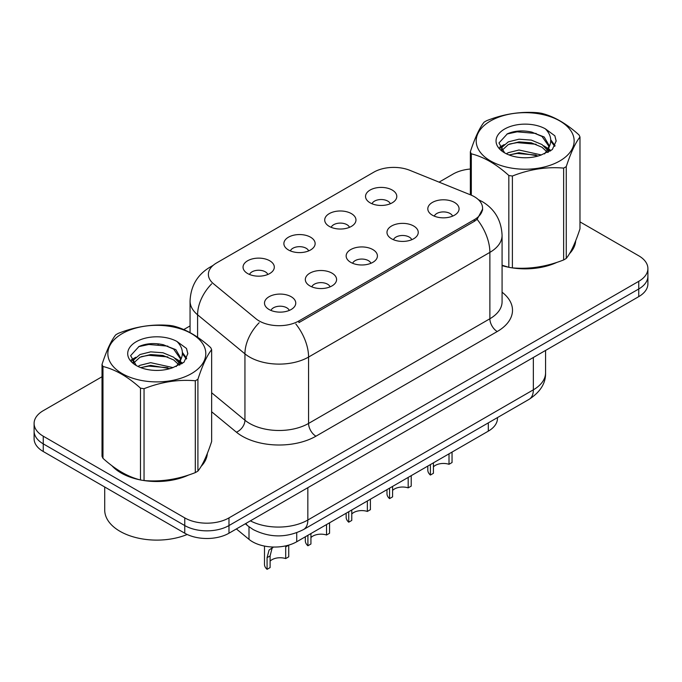 <?xml version="1.0" encoding="UTF-8"?>
<svg xmlns="http://www.w3.org/2000/svg" width="682" height="682" viewBox="0 0 682 682"><rect width="100%" height="100%" fill="white"/><g stroke="black" fill="none" stroke-linecap="round" stroke-linejoin="round"><path stroke-width="1.02" d="M329.278 226.39A15.635 9.028 180 0 1 326.184 223.832A15.635 9.028 180 0 1 331.358 212.614A15.635 9.028 180 0 1 351.392 213.628A15.635 9.028 180 0 1 354.495 223.832A15.635 9.028 180 0 1 329.278 226.39M349.491 227.328A9.378 5.413 0 0 0 346.968 224.685A9.378 5.413 0 0 0 337.726 223.312A9.378 5.413 0 0 0 331.188 227.328M288.452 249.962A15.635 9.028 180 0 1 285.349 247.404A15.635 9.028 180 0 1 290.532 236.194A15.635 9.028 180 0 1 310.566 237.2A15.635 9.028 180 0 1 313.669 247.404A15.635 9.028 180 0 1 288.452 249.962M308.656 250.899A9.378 5.413 0 0 0 306.141 248.257A9.378 5.413 0 0 0 296.9 246.884A9.378 5.413 0 0 0 290.362 250.899M247.626 273.533A15.635 9.028 180 0 1 244.523 270.984A15.635 9.028 180 0 1 249.697 259.765A15.635 9.028 180 0 1 269.731 260.771A15.635 9.028 180 0 1 272.834 270.984A15.635 9.028 180 0 1 247.626 273.533M267.83 274.471A9.378 5.413 0 0 0 265.315 271.828A9.378 5.413 0 0 0 256.074 270.456A9.378 5.413 0 0 0 249.527 274.471M370.113 202.818A15.635 9.028 180 0 1 367.01 200.261A15.635 9.028 180 0 1 372.184 189.042A15.635 9.028 180 0 1 392.218 190.048A15.635 9.028 180 0 1 395.321 200.261A15.635 9.028 180 0 1 370.113 202.818M390.317 203.756A9.378 5.413 0 0 0 387.802 201.113A9.378 5.413 0 0 0 378.561 199.741A9.378 5.413 0 0 0 372.014 203.756M391.553 238.768A15.635 9.028 180 0 1 388.459 236.219A15.635 9.028 180 0 1 393.633 225A15.635 9.028 180 0 1 413.667 226.006A15.635 9.028 180 0 1 416.77 236.219A15.635 9.028 180 0 1 391.553 238.768M411.766 239.706A9.378 5.413 0 0 0 409.243 237.072A9.378 5.413 0 0 0 400.002 235.699A9.378 5.413 0 0 0 393.463 239.706M350.727 262.34A15.635 9.028 180 0 1 347.624 259.791A15.635 9.028 180 0 1 352.807 248.572A15.635 9.028 180 0 1 372.841 249.578A15.635 9.028 180 0 1 375.944 259.791A15.635 9.028 180 0 1 350.727 262.34M370.931 263.278A9.378 5.413 0 0 0 368.416 260.643A9.378 5.413 0 0 0 359.175 259.271A9.378 5.413 0 0 0 352.637 263.278M309.901 285.911A15.635 9.028 180 0 1 306.798 283.362A15.635 9.028 180 0 1 311.972 272.144A15.635 9.028 180 0 1 332.006 273.15A15.635 9.028 180 0 1 335.109 283.362A15.635 9.028 180 0 1 309.901 285.911M330.105 286.849A9.378 5.413 0 0 0 327.59 284.215A9.378 5.413 0 0 0 318.349 282.842A9.378 5.413 0 0 0 311.802 286.849M269.066 309.492A15.635 9.028 180 0 1 265.971 306.934A15.635 9.028 180 0 1 271.146 295.715A15.635 9.028 180 0 1 291.18 296.721A15.635 9.028 180 0 1 294.283 306.934A15.635 9.028 180 0 1 269.066 309.492M289.279 310.421A9.378 5.413 0 0 0 286.755 307.787A9.378 5.413 0 0 0 277.514 306.414A9.378 5.413 0 0 0 270.976 310.421M432.388 215.197A15.635 9.028 180 0 1 429.285 212.648A15.635 9.028 180 0 1 434.46 201.429A15.635 9.028 180 0 1 454.493 202.435A15.635 9.028 180 0 1 457.596 212.648A15.635 9.028 180 0 1 432.388 215.197M452.592 216.134A9.378 5.413 0 0 0 450.077 213.5A9.378 5.413 0 0 0 440.836 212.128A9.378 5.413 0 0 0 434.289 216.134M470.563 194.873A28.141 16.249 180 0 1 474.322 196.689A28.141 16.249 180 0 1 482.566 208.18A28.141 16.249 180 0 1 474.322 219.664L298.921 320.932A28.141 16.249 180 0 1 255.972 318.767L213.475 283.729A28.141 16.249 180 0 1 208.385 274.411A28.141 16.249 180 0 1 216.629 262.92L373.838 172.154A28.141 16.249 180 0 1 409.873 170.338L470.563 194.873M497.468 417.589L497.468 418.381A31.27 18.056 180 0 1 488.312 431.143L296.721 541.764A31.27 18.056 180 0 1 248.998 539.351L236.373 528.942M111.916 465.721A50.553 29.181 0 0 0 121.081 472.967A50.553 29.181 0 0 0 139.921 479.83M482.634 209.024L477.119 219.331L474.391 221.309L298.989 322.577M102.019 376.745L43.256 410.675A31.27 18.056 0 0 0 34.1 423.437L34.1 438.756A31.27 18.056 0 0 0 43.256 451.518L184.762 533.213L184.762 525.558A31.27 18.056 0 0 0 228.982 525.558L638.744 288.98A31.27 18.056 0 0 0 647.9 276.219A31.27 18.056 0 0 1 638.744 288.98L228.982 525.558A31.27 18.056 0 0 1 184.762 525.558L43.256 443.863L184.762 525.558L184.762 517.894A31.27 18.056 0 0 0 228.982 517.894L638.744 281.325A31.27 18.056 0 0 0 647.9 268.555A31.27 18.056 0 0 0 638.744 255.793L579.981 221.872M34.1 431.092A31.27 18.056 0 0 0 43.256 443.863A31.27 18.056 0 0 1 34.1 431.092M502.08 265.63A50.553 29.181 0 0 0 508.261 267.165M510.665 267.625A50.553 29.181 0 0 0 557.015 262.331M569.436 253.755A50.553 29.181 0 0 0 575.685 240.78M142.316 480.281A50.553 29.181 0 0 0 188.667 474.996M201.096 466.42A50.553 29.181 0 0 0 207.337 453.445M470.358 169.017A31.27 18.056 0 0 0 453.019 174.098L439.089 182.145M190.056 325.919L183.748 329.559M158.906 343.899L158.054 344.393M34.1 423.437A31.27 18.056 0 0 0 43.256 436.199L184.762 517.894M207.03 455.729A50.553 29.181 0 0 0 206.859 454.954M575.378 243.073A50.553 29.181 0 0 0 575.199 242.298M184.762 533.213A31.27 18.056 0 0 0 228.982 533.213L638.744 296.636A31.27 18.056 0 0 0 647.9 283.874L647.9 268.555M452.047 452.081L452.047 462.541L449.012 464.289L449.012 453.837M430.393 464.587L430.393 475.039A15.635 9.028 180 0 1 427.81 470.077L427.81 466.079M449.012 464.289A11.466 6.615 0 0 0 433.42 466.855M433.42 462.839L433.42 473.291L430.393 475.039M411.22 475.652L411.22 486.113L408.186 487.86L408.186 477.409M389.558 488.159L389.558 498.619A15.635 9.028 180 0 1 386.975 493.649L386.975 489.65M408.186 487.86A11.466 6.615 0 0 0 392.593 490.426M392.593 486.411L392.593 496.863L389.558 498.619M370.394 499.224L370.394 509.684L367.359 511.432L367.359 500.98M348.732 511.73L348.732 522.19A15.635 9.028 180 0 1 346.149 517.22L346.149 513.222M367.359 511.432A11.466 6.615 0 0 0 351.767 513.998M351.767 509.983L351.767 520.434L348.732 522.19M329.559 522.796L329.559 533.256L326.533 535.003L326.533 524.552M307.906 535.302L307.906 545.762A15.635 9.028 180 0 1 305.323 540.792L305.323 536.794M326.533 535.003A11.466 6.615 0 0 0 310.932 537.569M310.932 533.554L310.932 544.006L307.906 545.762M264.488 546.077L264.488 564.364A15.635 9.028 180 0 0 267.071 569.334L267.071 557.663L269.066 550.084L273.269 547.032M288.733 545.157L288.733 556.827L285.698 558.575L285.698 546.904L288.733 545.157M273.405 547.032L272.016 548.388L270.106 555.907L270.106 567.577L267.071 569.334M285.698 558.575A11.466 6.615 0 0 0 270.106 561.141M502.08 265.289A50.025 28.883 0 0 0 503.146 265.596M516.624 268.128A50.025 28.883 0 0 0 553.682 263.397M570.578 251.794A50.025 28.883 0 0 0 574.935 242.622M114.022 467.272A50.025 28.883 0 0 0 121.456 472.754A50.025 28.883 0 0 0 134.797 478.261M148.275 480.784A50.025 28.883 0 0 0 185.342 476.062M202.23 464.459A50.025 28.883 0 0 0 206.595 455.278M104.713 486.999L104.713 510.025A52.113 30.085 0 0 0 119.981 531.304A52.113 30.085 0 0 0 187.192 534.475M490.537 120.953A48.985 28.286 -0 0 0 490.537 160.943A48.985 28.286 -0 0 0 559.811 160.943A48.985 28.286 -0 0 0 559.811 120.953A48.985 28.286 -0 0 0 490.537 120.953M502.08 265.221L508.832 267.318A56.282 32.497 -0 0 0 512.395 267.873C529.411 269.356 546.487 266.713 563.647 259.944A56.282 32.497 -0 0 0 564.969 259.203A56.282 32.497 -0 0 0 566.256 258.435C570.808 252.732 575.386 242.869 579.981 228.845L579.981 137.014A56.282 32.497 -0 0 0 579.027 134.951C566.495 123.595 553.989 116.375 541.517 113.297A56.282 32.497 -0 0 0 537.953 112.743C520.792 111.277 503.717 113.92 486.701 120.671A56.282 32.497 -0 0 0 485.379 121.413A56.282 32.497 -0 0 0 484.092 122.18C479.497 127.96 474.919 137.824 470.358 151.762A56.282 32.497 -0 0 0 471.313 153.825L471.313 195.18M508.832 267.318L508.832 175.487C496.291 164.123 483.785 156.903 471.313 153.825M508.832 175.487A56.282 32.497 -0 0 0 512.395 176.033L512.395 267.873M563.647 259.944L563.647 168.104C546.632 166.621 529.547 169.264 512.395 176.033M563.647 168.104A56.282 32.497 -0 0 0 564.969 167.363A56.282 32.497 -0 0 0 566.256 166.604L566.256 258.435M541.38 154.959L519.002 150.006L508.329 152.666L506.308 153.757M538.26 155.965L519.002 152.708L509.164 154.993M548.388 152.154L548.166 151.583M547.501 150.228L542.019 144.558L531.338 140.1L519.002 139.196L508.329 141.856L502.157 147.124L501.355 149.989M546.632 151.575L542.019 147.261L531.338 142.802L519.002 141.899L508.329 144.558L501.841 150.517M544.534 153.91L548.192 148.829L549.001 145.275L544.202 136.997L531.133 131.95C522.216 130.134 514.288 130.765 507.34 133.843L498.951 142.99L504.586 152.785M547.74 152.495L549.001 147.414M548.925 146.34L542.019 136.451L531.755 132.069M504.578 129.06A29.121 16.811 -0 0 0 504.578 152.836A29.121 16.811 -0 0 0 540.988 155.07L552.335 149.563L556.162 140.952L554.858 135.812L545.31 128.804A29.121 16.811 -0 0 0 504.578 129.06M545.31 128.804C551.38 134.976 552.335 141.643 548.192 148.829M470.358 194.788L470.358 151.762M579.981 137.014C575.429 142.717 570.851 152.58 566.256 166.604M536.129 155.07L517.152 153.441L509.599 154.814M549.99 151.234L548.652 150.159M547.851 149.58L546.495 148.693M536.129 144.26L517.152 142.632L509.599 144.004M502.302 146.86L500.077 148.233M554.722 146.34L550.732 141.089M536.205 133.476L517.152 131.822L506.999 134.004M556.162 141.217L554.858 135.812M550.851 150.662L548.891 148.991M548.311 148.557L543.648 145.76M504.143 144.593L499.574 147.244M555.054 145.701L550.724 139.733M122.189 333.617A48.985 28.286 -0 0 0 122.189 373.608A48.985 28.286 -0 0 0 191.463 373.608A48.985 28.286 -0 0 0 191.463 333.617A48.985 28.286 -0 0 0 122.189 333.617M117.031 334.078A56.282 32.497 -0 0 0 115.744 334.836C111.149 340.625 106.571 350.488 102.019 364.427A56.282 32.497 -0 0 0 102.973 366.481L102.973 458.321C115.446 469.642 127.952 476.863 140.483 479.983A56.282 32.497 -0 0 0 144.047 480.537C161.063 482.021 178.147 479.378 195.299 472.609A56.282 32.497 -0 0 0 196.621 471.867A56.282 32.497 -0 0 0 197.908 471.1C202.469 465.397 207.047 455.533 211.642 441.51L211.642 349.67A56.282 32.497 -0 0 0 210.687 347.615C198.147 336.26 185.64 329.039 173.168 325.953A56.282 32.497 -0 0 0 169.605 325.408C152.453 323.941 135.368 326.584 118.353 333.336A56.282 32.497 -0 0 0 117.031 334.078M140.483 479.983L140.483 388.143C127.952 376.788 115.446 369.567 102.973 366.481M140.483 388.143A56.282 32.497 -0 0 0 144.047 388.697L144.047 480.537M195.299 472.609L195.299 380.769C178.283 379.277 161.208 381.92 144.047 388.697M195.299 380.769A56.282 32.497 -0 0 0 196.621 380.027A56.282 32.497 -0 0 0 197.908 379.26L197.908 471.1M102.019 364.427L102.019 456.267A56.282 32.497 -0 0 0 102.973 458.321M173.04 367.615L150.662 362.671L139.981 365.33L137.969 366.422M169.92 368.63L150.662 365.373L140.816 367.658M180.039 364.819L179.826 364.248M179.161 362.884L173.671 357.223L162.998 352.764L150.662 351.861L139.981 354.521L133.817 359.789L133.007 362.645M178.283 364.231L173.671 359.925L162.998 355.467L150.662 354.563L139.981 357.223L133.493 363.174M176.186 366.566L179.843 361.503L180.653 357.931L175.862 349.661L162.785 344.615C153.876 342.799 145.939 343.43 138.992 346.499L130.612 355.646L136.238 365.441M179.4 365.16L180.653 360.079M180.577 358.996L173.671 349.116L163.407 344.734M136.238 341.725A29.121 16.811 -0 0 0 136.238 365.501A29.121 16.811 -0 0 0 172.64 367.726L183.995 362.219L187.823 353.608L186.51 348.476L176.97 341.469A29.121 16.811 -0 0 0 136.238 341.725M176.97 341.469C183.032 347.632 183.995 354.308 179.843 361.486M211.642 349.67C207.081 355.373 202.503 365.237 197.908 379.26M167.781 367.726L148.804 366.106L141.259 367.479M181.642 363.89L180.312 362.824M179.502 362.244L178.155 361.358M167.781 356.916L148.804 355.296L141.259 356.669M133.962 359.525L131.737 360.897M186.382 359.005L182.384 353.753M167.857 346.132L148.804 344.487L138.651 346.661M187.814 353.873L186.51 348.476M182.512 363.327L180.551 361.656M179.963 361.213L175.3 358.425M135.795 357.257L131.234 359.908M186.706 358.357L182.375 352.398M298.921 320.932L298.921 322.62M474.322 219.664L474.322 221.352M488.312 422.874L488.312 431.143M248.998 526.768L248.998 539.351M296.721 532.727L296.721 541.764M502.08 292.203A52.113 30.085 180 0 1 497.238 331.529L315.945 436.199A10.426 6.019 60 0 1 308.571 423.437L489.872 318.767A41.687 24.066 0 0 0 502.08 301.742L502.08 235.367A41.687 24.066 180 0 1 489.872 252.383A36.478 21.065 -120 0 0 477.119 219.331M315.945 436.199A52.113 30.085 180 0 1 242.246 436.199A52.113 30.085 180 0 1 236.407 432.183L211.642 411.766M259.151 322.739A36.478 24.399 129.5 0 0 244.94 353.847L244.94 420.223A41.687 24.066 0 0 0 249.612 423.437A41.687 24.066 0 0 0 308.571 423.437L308.571 357.061A41.687 24.066 180 0 1 249.612 357.061A41.687 24.066 180 0 1 244.94 353.847L197.592 314.803A41.687 24.066 180 0 1 190.056 301.001L190.056 332.611M295.826 324.001A36.478 21.065 60 0 1 308.571 357.061L489.872 252.383L489.872 318.767A10.426 6.019 60 0 0 497.238 331.529M212.23 266.219A36.478 21.065 -120 0 0 209.817 267.276C197.345 274.769 190.764 286.005 190.056 301.001M211.659 283.848A36.478 24.399 129.5 0 0 197.592 314.803L197.592 337.232M228.982 517.894L228.982 533.213M638.744 281.325L638.744 296.636M43.256 436.199L43.256 451.518M211.642 392.764L244.94 420.223A10.426 6.973 -50.5 0 1 236.407 432.183M250.388 520.852A41.687 24.066 0 0 0 307.838 520.025L533.35 389.823A41.687 24.066 0 0 0 545.566 372.807C545.873 383.148 540.357 392.005 529.036 399.362L303.516 529.564A20.844 12.037 60 0 0 307.838 520.025L307.838 487.69M533.35 357.487L533.35 389.823A20.844 12.037 60 0 1 529.036 399.362M245.87 523.461A20.844 13.938 129.5 0 0 248.018 525.993L245.332 523.776M267.071 557.663L270.106 555.907M482.566 208.18L482.566 210.201M502.08 235.367C501.372 220.38 494.791 209.135 482.319 201.65L478.363 199.638M213.176 265.341L209.817 267.276M303.516 529.564C286.747 537.996 269.97 537.996 253.193 529.564L248.018 525.993M545.566 372.807L545.566 350.437M575.199 243.849L575.199 241.982M206.859 456.505L206.859 454.647"/></g></svg>
